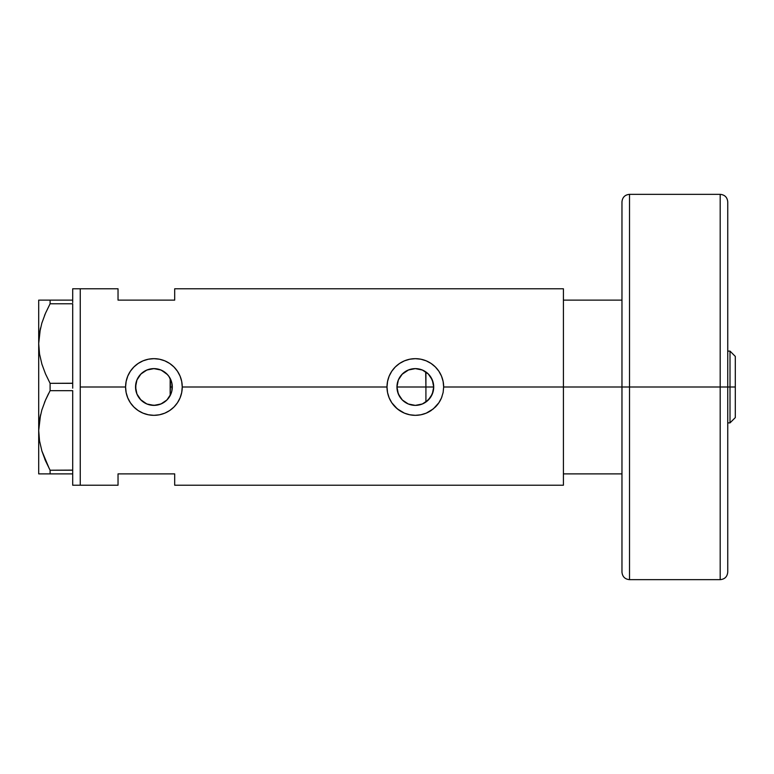 <?xml version="1.0" encoding="UTF-8"?>
<svg xmlns="http://www.w3.org/2000/svg" width="774" height="774" viewBox="0 0 774 774"><rect width="100%" height="100%" fill="white"/><g stroke="black" fill="none" stroke-linecap="round" stroke-linejoin="round"><path stroke-width="1.16" d="M170.493 394.953L171.499 392.36M171.751 391.431L172.292 387.01A18.383 18.383 0 0 1 153.92 405.382A18.383 18.383 0 0 1 135.537 387L135.885 390.541M397.236 390.212L397.401 391.025M399.887 396.965L398.407 394.15M400.013 397.159L397.642 391.983M401.067 398.581L400.342 397.623M404.957 402.17L402.509 400.158M401.977 399.626L404.705 401.996M407.821 403.776L405.537 402.557M414.883 405.373L408.614 404.105M422.033 404.115L415.764 405.373M419.053 404.996L422.323 403.999M426.561 401.551L425.69 402.18M416.567 405.334L418.84 405.044M406.824 403.293L408.343 403.999M399.636 396.569L401.077 398.591M430.683 397.11L433.188 391.363L433.711 387A18.383 18.383 0 0 1 415.328 405.382A18.383 18.383 0 0 1 396.956 387L398.349 379.966L402.335 374.006L408.295 370.02L415.328 368.618L422.362 370.02L428.332 374.006L432.308 379.966L433.711 387L432.308 394.034L428.332 399.994L422.362 403.98L415.328 405.382L408.295 403.98L402.335 399.994L398.349 394.034L396.956 387A18.383 18.383 0 0 1 415.328 368.618A18.383 18.383 0 0 1 433.711 387L433.266 382.985M428.825 374.519L425.913 371.975L425.913 402.025L430.596 397.246M149.953 404.947L155.555 405.305L161.447 403.767L166.487 400.41L169.612 396.569M140.442 399.5L146.596 403.854L143.8 402.345M143.751 402.316L141.187 400.255M136.959 394.092L138.981 397.701M135.847 390.357L136.911 393.976M395.311 407.037A28.328 28.328 0 0 0 431.06 410.568L426.203 413.161L420.863 414.787L415.328 415.328L409.765 414.777L404.454 413.161L397.352 408.895L391.799 402.77L389.167 397.875L387.551 392.553A28.328 28.328 0 0 0 395.282 407.018L391.799 402.77L389.167 397.875L387.551 392.553L387 387L182.248 387L181.697 392.553L180.071 397.894L177.459 402.761L173.947 407.047L169.67 410.549L164.794 413.161L159.454 414.787L153.91 415.328L148.356 414.777L143.035 413.161L138.159 410.549L133.883 407.027L130.38 402.77L127.758 397.875L126.133 392.553L125.582 387L80.254 387L80.254 288.779L80.254 387L125.582 387A28.328 28.328 0 0 0 153.92 415.328A28.328 28.328 0 0 0 182.248 387L181.697 392.553L180.071 397.894L177.459 402.761L173.947 407.047L169.67 410.549L164.794 413.161L159.454 414.787L153.91 415.328L148.356 414.777L143.035 413.161L138.159 410.549L133.883 407.027L130.38 402.77L127.758 397.875L126.133 392.553L125.582 387L126.143 381.437L127.758 376.135L130.38 371.23L133.883 366.973L138.159 363.461L143.045 360.839L148.366 359.213L153.929 358.672L159.463 359.213L164.794 360.839L169.68 363.451L173.947 366.963L177.459 371.239L180.081 376.116L181.706 381.447L182.248 387L387 387A28.328 28.328 0 0 0 387.542 392.534L387.542 392.534M387.551 392.553L387 387L387.551 381.437L389.167 376.135L391.789 371.23L395.291 366.973L399.568 363.461L404.463 360.839L409.775 359.213L415.348 358.672L420.882 359.213L426.213 360.839L431.089 363.451L435.356 366.963L438.877 371.239L441.49 376.116L443.115 381.447L443.666 387L443.115 392.553L441.49 397.894L438.877 402.761L435.356 407.047A28.328 28.328 0 0 0 441.47 397.933M443.666 386.971A28.328 28.328 0 0 0 415.319 358.672A28.328 28.328 0 0 0 387 387L387.551 381.437L389.167 376.135L391.789 371.23L395.291 366.973L399.568 363.461L404.463 360.839L409.775 359.213L415.348 358.672L420.882 359.213L426.213 360.839L431.089 363.451L435.356 366.963L438.877 371.239L441.49 376.116L443.115 381.447L443.666 387L563.414 387L443.666 387L443.115 392.553L441.49 397.894L438.877 402.761L433.314 408.895L426.203 413.161L420.863 414.787L415.328 415.328L409.765 414.777L404.454 413.161L399.568 410.549L395.291 407.027M429.734 398.417L428.815 399.49M431.94 394.875L431.253 396.182M433.266 391.015L432.937 392.283M135.798 390.057L135.847 383.652M136.553 393.018L136.06 391.334M138.265 396.636L137.25 394.74M136.766 393.598L136.553 393.028M140.336 399.384L139.455 398.349M149.469 404.831L147.592 404.251M152.488 405.324L151.162 405.17M155.545 405.305L154.607 405.363M153.31 405.373L152.507 405.324M160.15 404.289L157.983 404.928M156.725 405.16L155.564 405.305M166.72 400.187L161.176 403.883M167.503 374.626L161.466 370.243L166.913 374.006L169.196 376.793L171.944 383.411L171.944 390.589L170.899 394.034L166.913 399.994L160.953 403.98L153.92 405.382L146.886 403.98L140.926 399.994L136.94 394.034L135.537 387L136.94 379.966L140.926 374.006L146.886 370.02L153.92 368.618L160.953 370.02L166.729 373.823M168.529 398.155L167.503 399.374M168.916 397.623L168.538 398.146M563.414 288.779L563.414 387L563.414 300.118L621.967 300.118L563.414 300.118L563.414 387L621.967 387L563.414 387L563.414 485.221L563.414 288.779L174.692 288.779L174.692 300.118L118.035 300.118L118.035 288.779L118.035 300.118L174.692 300.118L174.692 288.779M80.254 387L80.254 485.221L80.254 387L80.254 485.221L72.698 485.221L80.254 485.221L80.254 288.779L72.698 288.779L80.254 288.779L80.254 387M435.356 407.047L431.089 410.549M118.035 473.882L174.692 473.882L174.692 485.221L174.692 473.882L118.035 473.882L118.035 485.221L118.035 473.882M136.06 382.656L135.537 387A18.383 18.383 0 0 1 153.92 368.618A18.383 18.383 0 0 1 172.292 387L171.751 382.569L168.916 376.377M169.612 377.431L170.154 378.399M157.983 369.072L160.15 369.711M154.616 368.637L156.735 368.84M158.583 369.227L153.31 368.627M147.602 369.74L149.953 369.053M151.162 368.83L152.497 368.676M141.187 373.745L146.75 370.078M138.972 376.299L140.336 374.616M137.25 379.27L138.265 377.373M136.553 380.992L136.766 380.402M431.253 377.809L431.94 379.125M432.927 381.708L433.179 382.617M430.576 376.735L429.744 375.603M422.827 370.224L426.551 372.449M443.666 386.797L443.56 384.552M441.906 377.18L441.519 376.193M426.164 360.819L424.587 360.22M410.462 359.088L409.794 359.213M405.566 360.403L404.492 360.819M387 387.223L387.106 389.448M388.925 397.275L389.128 397.768M404.492 413.181L405.905 413.722M409.814 414.787L410.655 414.941M424.655 413.751L426.174 413.181M441.519 397.817L441.993 396.578M182.248 387A28.328 28.328 0 0 0 153.92 358.672A28.328 28.328 0 0 0 125.582 387L126.143 381.437L127.758 376.135L130.38 371.23L133.883 366.973L138.159 363.461L143.045 360.839L148.366 359.213L153.929 358.672L159.463 359.213L164.794 360.839L169.68 363.451L173.947 366.963L177.459 371.239L180.081 376.116L181.706 381.447L182.248 387M182.248 386.758L182.142 384.552M180.497 377.18L180.1 376.174M164.756 360.819L163.179 360.22M149.043 359.088L148.385 359.213M144.157 360.403L143.074 360.819M125.591 387.261L125.688 389.448M127.507 397.256L127.72 397.797M143.084 413.181L144.525 413.732M148.366 414.787L149.247 414.941M163.246 413.751L164.765 413.181M180.1 397.836L180.574 396.607M135.885 383.459L135.798 383.952M152.507 368.676L146.586 370.146L143.916 371.588L140.442 374.51L137.782 378.205M397.401 382.975L397.236 383.788M408.614 369.895L401.977 374.374M415.241 368.618L408.343 370.001M418.831 368.956L415.435 368.618M423.765 370.669L422.43 370.049M433.188 382.627L430.654 376.851M171.499 381.64L171.847 382.946M170.164 378.399L170.164 395.601L170.493 379.047M425.69 371.82L425.913 387L433.711 387L396.956 387L425.913 387L425.913 402.025M415.764 368.627L419.044 369.005M411.662 368.995L414.883 368.627M405.537 371.452L407.821 370.224M402.509 373.832L404.947 371.839M400.342 376.377L401.067 375.419M397.642 382.017L398.407 379.85M49.362 468.841L41.873 450.952L39.532 440.851L38.7 430.441L39.503 420.195L41.815 410.094L45.453 400.206L50.097 390.667L50.097 383.333L45.473 373.832L41.873 364.061L39.532 353.97L38.7 343.559L38.7 300.118L38.7 473.882L50.097 473.882L50.097 470.224L72.698 470.108L72.698 471.463L72.698 470.224L50.097 470.224L45.473 460.724L41.873 450.952L39.532 440.851L38.7 430.441L39.503 420.195L41.815 410.094L45.453 400.206L50.097 390.667L50.097 383.333L72.698 383.227L72.698 385.82L72.698 383.333L50.097 383.333L45.473 373.832L41.873 364.061L39.532 353.97L38.7 343.559L39.503 333.313L41.815 323.213L45.453 313.325L50.097 303.776L45.463 313.306L50.097 303.776L50.097 300.118L72.698 300.118L72.698 288.779L72.698 301.357L72.698 300.118L40.606 300.118M72.698 303.892L72.698 383.227L72.698 303.892M72.698 390.773L72.698 470.108L72.698 390.773M40.296 329.085L38.7 343.559L39.513 353.882M45.047 314.283L44.573 315.434M40.538 327.992L39.513 333.226M50.097 390.667L72.698 390.667L50.097 390.667L45.463 400.177L48.501 393.714M45.047 401.164L44.515 402.451M40.296 415.967L39.513 420.118M40.538 414.874L38.7 430.441L39.513 440.774L38.7 430.441L38.7 343.559L39.503 333.313L41.815 323.213L45.453 313.325M44.805 459.146L45.473 460.724M38.7 430.441L38.7 473.882L72.698 473.882L72.698 472.643L72.698 485.221L72.698 473.882L50.097 473.882L50.097 470.224M45.453 300.118L50.097 300.118L50.097 303.776L72.698 303.776L50.097 303.776L45.463 313.296M41.835 300.118L39.513 300.118M41.825 473.882L40.635 473.882M47.891 473.882L45.473 473.882M45.066 459.775L45.453 460.675M38.7 343.559L39.513 353.892M72.698 471.463L72.698 472.643L72.698 471.463M72.698 385.82L72.698 388.18L72.698 385.82M72.698 301.357L72.698 302.537L72.698 301.357M563.414 473.882L621.967 473.882L563.414 473.882L563.414 387L563.414 473.882M730.008 387L735.3 387L735.3 356.398L735.3 417.602L735.3 387L730.008 387L730.008 351.115L730.008 387L727.744 387L730.008 387L730.008 422.885L730.008 387M170.164 387L172.292 387L170.164 387M720.188 387L720.188 194.342L720.188 387L727.744 387L727.744 201.898L727.744 572.102C727.299 576.688 724.774 579.213 720.188 579.658L720.188 194.342C724.774 194.787 727.299 197.312 727.744 201.898L727.744 387L629.523 387L629.523 194.342L629.523 387L720.188 387L720.188 579.658L720.188 387M629.523 579.658C624.937 579.213 622.422 576.688 621.967 572.102L621.967 387L621.967 572.102L621.967 387L629.523 387L629.523 579.658L629.523 194.342C624.937 194.787 622.422 197.312 621.967 201.898L621.967 387L621.967 201.898L621.967 387L629.523 387L629.523 579.658L720.188 579.658M727.744 387L727.744 572.102L727.744 387M80.254 288.779L118.035 288.779M80.254 485.221L118.035 485.221M563.414 485.221L174.692 485.221M727.744 351.115L730.008 351.115L735.3 356.398M727.744 422.885L730.008 422.885L735.3 417.602M629.523 194.342L720.188 194.342"/></g></svg>
